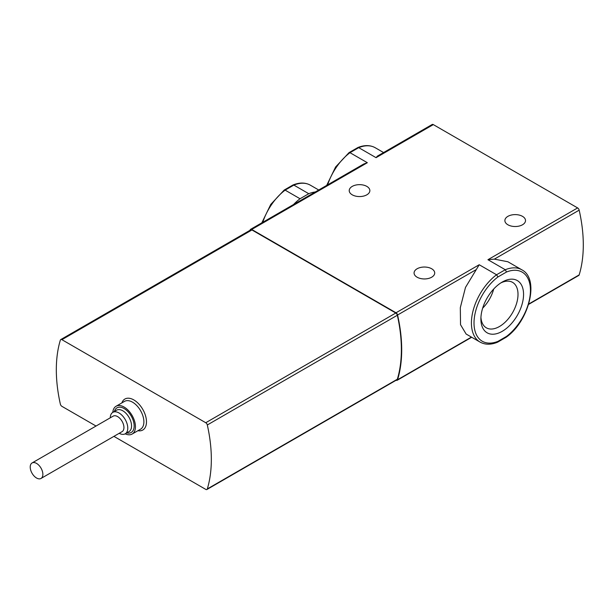 <?xml version="1.0" encoding="UTF-8"?>
<svg xmlns="http://www.w3.org/2000/svg" width="614" height="614" viewBox="0 0 614 614"><rect width="100%" height="100%" fill="white"/><g stroke="black" fill="none" stroke-linecap="round" stroke-linejoin="round"><path stroke-width="0.92" d="M528.593 304.406L578.764 275.44A2.295 1.32 -120 0 0 579.171 274.895A137.582 79.436 -120 0 0 579.171 210.157A2.295 1.32 -120 0 0 577.62 207.923L433.315 124.611A2.295 1.32 -120 0 0 432.172 124.496L377.38 156.133L376.067 157.668L358.714 147.652L357.862 147.552L349.097 152.579M396.145 380.243A2.295 1.32 -120 0 0 397.166 380.289A2.295 1.32 -120 0 0 397.573 379.744A137.582 79.436 -120 0 0 397.573 315.005A2.295 1.32 -120 0 0 396.015 312.772L251.717 229.459A2.295 1.32 -120 0 0 250.566 229.344L363.734 164.015L367.341 162.702L349.988 152.686L358.714 147.652A41.737 24.092 -60 0 1 375.215 147.728L383.581 152.556M293.507 204.562A41.737 24.092 -60 0 1 300.046 198.744L308.773 193.709A41.737 24.092 -60 0 1 315.312 191.967M308.773 193.709L293.853 185.098L292.924 185.044M300.046 198.744L285.126 190.133L293.853 185.098A41.737 24.092 -60 0 1 310.354 185.175L318.72 190.002M250.566 229.344A2.295 1.32 -120 0 0 250.159 229.897A137.582 79.436 -120 0 0 250.044 230.288M366.834 186.395A10.315 5.956 180 0 1 369.858 190.609A10.315 5.956 180 0 1 359.535 196.564A10.315 5.956 180 0 1 349.22 190.609A10.315 5.956 180 0 1 355.59 185.106A10.315 5.956 180 0 1 366.834 186.395M466.126 334.039L480.064 342.082A41.737 24.092 -60 0 1 472.903 311.452A41.737 24.092 -60 0 1 496.565 274.757L479.212 264.741L465.489 287.421L460.316 307.652L460.531 324.699L466.126 334.031M506.235 337.193C529.153 321.137 539.859 278.748 521.8 269.799A41.737 24.092 -60 0 0 505.291 269.723L496.565 274.757L497.962 276.952L506.489 272.025L505.291 269.723L487.938 259.707L577.62 207.923M431.696 268.778A10.315 5.956 180 0 1 434.712 272.992A10.315 5.956 180 0 1 424.397 278.948A10.315 5.956 180 0 1 414.074 272.992A10.315 5.956 180 0 1 420.444 267.489A10.315 5.956 180 0 1 431.696 268.778M522.499 216.351A10.315 5.956 180 0 1 525.515 220.564A10.315 5.956 180 0 1 515.2 226.52A10.315 5.956 180 0 1 504.877 220.564A10.315 5.956 180 0 1 511.247 215.061A10.315 5.956 180 0 1 522.499 216.351M521.8 269.799L507.862 261.756L494.354 259.123L487.938 259.707M506.166 337.209L506.489 336.434A39.902 23.033 -60 0 0 530.442 290.399A39.902 23.033 -60 0 0 506.489 272.025M113.912 436.362L205.751 489.389A2.295 1.32 -120 0 0 206.903 489.504L396.936 379.782A2.295 1.32 -120 0 0 397.342 379.229A137.582 79.436 -120 0 0 397.342 315.251A2.295 1.32 -120 0 0 395.792 313.017L251.94 229.966A2.295 1.32 -120 0 0 250.796 229.851L60.763 339.573A2.295 1.32 -120 0 0 60.349 340.125A137.582 79.436 -120 0 0 60.349 404.104A2.295 1.32 -120 0 0 61.907 406.338L96.022 426.032M206.903 489.504A2.295 1.32 -120 0 0 207.309 488.944A137.582 79.436 -120 0 0 207.309 424.972A2.295 1.32 -120 0 0 205.751 422.731L61.907 339.68A2.295 1.32 -120 0 0 60.763 339.573M125.187 433.822A16.048 9.264 -120 0 0 132.125 434.052A16.048 9.264 -120 0 0 132.125 415.517A16.048 9.264 -120 0 0 116.077 406.253A16.048 9.264 -120 0 0 112.799 412.378M119.208 433.3A12.38 7.145 -120 0 0 125.21 433.806A12.38 7.145 -120 0 0 125.21 419.508A12.38 7.145 -120 0 0 112.83 412.362A12.38 7.145 -120 0 0 110.267 417.812M41.015 478.452L122.086 431.642A8.941 5.165 -120 0 0 122.086 421.311A8.941 5.165 -120 0 0 113.145 416.154L32.074 462.956A8.941 5.165 -120 0 0 30.7 470.124A8.941 5.165 -120 0 0 36.541 478.007A8.941 5.165 -120 0 0 41.015 478.452A8.941 5.165 -120 0 0 41.015 468.121A8.941 5.165 -120 0 0 32.074 462.956M502.229 331.322A30.17 17.422 -60 0 1 480.892 319.011A30.17 17.422 -60 0 1 502.229 282.056A30.17 17.422 -60 0 1 523.558 294.375A30.17 17.422 -60 0 1 502.229 331.322M497.962 276.952A39.902 23.033 -60 0 0 474.016 322.979A39.902 23.033 -60 0 0 497.962 341.361L497.417 342.259C490.855 344.899 485.068 344.838 480.064 342.082M500.794 282.939A26.241 15.15 -60 0 1 512.575 282.363A26.241 15.15 -60 0 1 516.597 303.393A26.241 15.15 -60 0 1 499.451 326.518A26.241 15.15 -60 0 1 486.326 327.815A26.241 15.15 -60 0 1 480.939 317.323M493.71 289.025A26.241 15.15 -60 0 1 482.665 308.151M326.686 185.405L335.612 166.97L349.044 152.617L349.988 152.686A41.737 24.092 -60 0 0 327.623 184.86M284.205 190.079L285.126 190.133A41.737 24.092 -60 0 0 262.761 222.306M251.717 229.459L367.341 162.702M396.015 312.772L479.212 264.741M376.067 157.668L433.315 124.611M494.354 259.123L579.171 210.157M397.573 315.005L475.904 269.776M528.708 304.03L579.171 274.895M397.573 379.744L471.429 337.101M205.751 422.731L395.792 313.017M207.309 424.972L397.342 315.251M207.309 488.944L397.342 379.229M61.907 339.68L251.94 229.966M137.912 430.713A17.883 10.323 -120 0 0 142.77 409.369A17.883 10.323 -120 0 0 121.856 402.914M132.125 434.052L140.56 429.186A16.048 9.264 -120 0 0 140.56 410.651A16.048 9.264 -120 0 0 124.504 401.379L116.077 406.253M126.799 432.893A14.214 8.205 -120 0 0 131.212 416.046A14.214 8.205 -120 0 0 114.419 411.441M125.21 433.806L128.994 431.627A12.38 7.145 -120 0 0 128.994 417.328A12.38 7.145 -120 0 0 116.614 410.175L112.83 412.362M497.962 341.361L506.489 336.434M357.855 147.529C364.424 144.912 370.211 144.973 375.215 147.728M293.001 184.975C299.563 182.358 305.35 182.419 310.354 185.175M397.166 380.289L471.698 337.255M497.517 342.236L506.182 337.232M261.825 222.851L270.759 204.416L284.182 190.064M284.244 190.025L292.909 185.021"/></g></svg>

